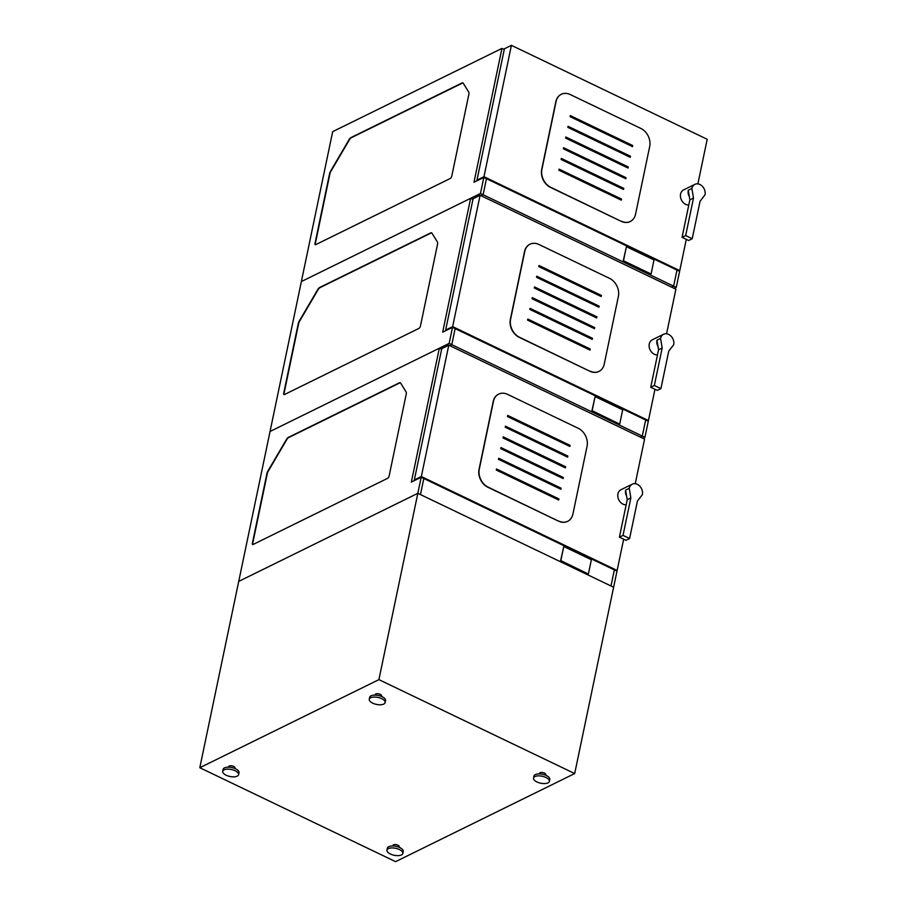 <?xml version="1.0" encoding="UTF-8"?>
<svg xmlns="http://www.w3.org/2000/svg" width="907" height="907" viewBox="0 0 907 907"><rect width="100%" height="100%" fill="white"/><g stroke="black" fill="none" stroke-linecap="round" stroke-linejoin="round"><path stroke-width="1.36" d="M574.687 773.558L378.911 679.638L417.832 493.317L238.722 581.398L199.801 767.719L395.588 861.65L574.687 773.558L616.975 571.172L614.345 569.913L616.975 571.172L613.62 587.237L417.832 493.317L420.463 494.576L423.818 478.511L614.345 569.913L610.989 585.979L613.62 587.237L610.989 585.979L614.345 569.913L610.989 585.979L420.463 494.576L423.818 478.511L421.188 477.252L411.347 482.093L439.317 348.231L270.048 431.483L238.722 581.398L417.832 493.317L421.188 477.252M252.815 544.551A2.029 0.896 115.6 0 1 252.713 543.395L267.27 473.669A4.059 1.78 115.6 0 1 268.279 471.107L286.748 439.657A4.059 1.78 115.6 0 1 288.743 437.525L399.602 383.015A4.059 1.78 115.6 0 1 400.44 382.856M400.656 383.105L406.087 391.926A4.059 1.78 115.6 0 1 406.223 394.126L389.126 475.982A2.029 0.896 115.6 0 1 387.618 478.318L253.132 544.461A2.029 0.896 115.6 0 1 252.634 544.506A2.029 0.896 115.6 0 1 252.384 543.236L266.941 473.511A4.059 1.78 115.6 0 1 267.95 470.96L286.419 439.498A4.059 1.78 115.6 0 1 288.415 437.367L399.273 382.856A4.059 1.78 115.6 0 1 400.282 382.765A4.059 1.78 115.6 0 1 400.656 383.105M441.618 349.342L439.317 348.231M563.1 477.83L500.868 447.979M623.653 539.212L617.123 570.458L421.336 476.538L448.772 345.182L644.56 439.113L635.24 483.714M616.318 570.854L617.123 570.458M448.772 345.182L441.766 348.628L414.329 479.984L421.336 476.538M414.329 479.984L414.987 480.302M502.977 437.922L503.204 436.845L565.617 466.788L565.39 467.865L502.977 437.922M565.617 466.788L503.158 437.049M565.208 467.774L565.39 466.901M558.905 498.918L558.678 499.984L496.265 470.041L496.492 468.976L558.905 498.918L496.446 469.18M558.497 499.904L558.678 499.031M505.21 427.208L505.437 426.143L567.85 456.085L567.623 457.151L505.21 427.208M567.85 456.085L505.392 426.347M567.442 457.071L567.623 456.198M500.743 448.625L500.959 447.559L563.372 477.501L563.156 478.567L500.743 448.625M563.372 477.501L500.925 447.763M562.964 478.488L563.145 477.615M561.138 488.204L560.911 489.281L498.499 459.339L498.725 458.262L561.138 488.204L498.68 458.466M560.73 489.19L560.911 488.317M569.868 446.448L507.444 416.506L507.671 415.429L570.084 445.371L569.868 446.448M570.084 445.371L507.637 415.633M569.675 446.357L569.857 445.484M498.567 394.171A14.206 11.133 63.8 0 0 498.453 394.228A14.206 11.133 63.8 0 0 493.227 401.461L479.055 469.27A14.206 11.133 63.8 0 0 487.943 487.286L558.565 521.162A14.206 11.133 63.8 0 0 567.442 521.412A14.206 11.133 63.8 0 0 567.555 521.355M558.791 521.06A14.206 11.133 63.8 0 0 567.669 521.31A14.206 11.133 63.8 0 0 572.907 514.076L587.067 446.255A14.206 11.133 63.8 0 0 578.178 428.251L507.557 394.364A14.206 11.133 63.8 0 0 498.68 394.114A14.206 11.133 63.8 0 0 493.453 401.348L479.281 469.168A14.206 11.133 63.8 0 0 488.17 487.172L558.565 521.162M629.594 538.543L637.428 501.072L642.383 494.621A8.118 6.36 63.8 0 0 639.718 486.084A8.118 6.36 63.8 0 0 632.236 484.191A8.118 6.36 63.8 0 0 629.243 488.317L630.853 497.909L623.03 535.391L629.594 538.543L625.977 540.323L619.413 537.171L623.03 535.391M626.692 496.446L625.626 490.097A8.118 6.36 63.8 0 0 626.692 496.446L627.236 499.689L619.413 537.171M627.236 499.689L630.853 497.909M625.626 490.097L629.243 488.317M632.236 484.191L620.932 489.757A8.118 6.36 63.8 0 0 617.939 493.884A8.118 6.36 63.8 0 0 626.17 504.825M588.428 573.859L591.375 559.755L563.78 546.513L560.832 560.617L588.201 573.961L560.832 560.617M563.78 546.513L560.605 560.73M449.146 343.402L451.777 344.66L455.133 328.595L451.777 344.66L449.759 345.646L451.777 344.66L642.303 436.063L640.285 437.061L642.303 436.063L645.659 419.998L648.29 421.256L644.934 437.321L648.29 421.256L452.502 327.336L442.673 332.177L470.631 198.316L301.362 281.567L270.048 431.483L449.146 343.402L452.502 327.336M642.916 438.319L644.934 437.321L642.303 436.063L645.659 419.998L642.303 436.063L644.934 437.321L642.916 438.319M619.742 423.943L622.69 409.839L595.094 396.597L592.146 410.701L619.515 424.045L592.146 410.701M595.094 396.597L591.92 410.814M594.425 327.915L532.194 298.063M640.285 437.061L642.303 436.063M284.129 394.636A2.029 0.896 115.6 0 1 284.027 393.479L298.596 323.754A4.059 1.78 115.6 0 1 299.605 321.191L318.062 289.741A4.059 1.78 115.6 0 1 320.069 287.61L430.927 233.088A4.059 1.78 115.6 0 1 431.755 232.94M431.97 233.19L437.412 242.01A4.059 1.78 115.6 0 1 437.548 244.21L420.44 326.067A2.029 0.896 115.6 0 1 418.943 328.402L284.458 394.545A2.029 0.896 115.6 0 1 283.948 394.59A2.029 0.896 115.6 0 1 283.698 393.321L298.267 323.595A4.059 1.78 115.6 0 1 299.276 321.044L317.733 289.582A4.059 1.78 115.6 0 1 319.74 287.451L430.598 232.94A4.059 1.78 115.6 0 1 431.607 232.85A4.059 1.78 115.6 0 1 431.97 233.19M472.932 199.427L470.631 198.316M654.967 389.296L648.437 420.542L452.65 326.622L480.098 195.266L675.885 289.197L666.566 333.799M647.632 420.939L648.437 420.542M480.098 195.266L473.091 198.712L445.643 330.069L452.65 326.622M445.643 330.069L446.301 330.386M534.291 288.007L534.518 286.929L596.931 316.872L596.704 317.949L534.291 288.007M596.931 316.872L534.472 287.134M596.523 317.858L596.704 316.985M590.219 349.002L589.992 350.068L527.579 320.126L527.806 319.06L590.219 349.002L527.761 319.264M589.811 349.989L589.992 349.116M536.536 277.293L536.751 276.227L599.164 306.169L598.949 307.235L536.536 277.293M599.164 306.169L536.717 276.431M598.756 307.156L598.949 306.283M532.058 298.709L532.284 297.643L594.697 327.586L594.47 328.651L532.058 298.709M594.697 327.586L532.239 297.847M594.289 328.572L594.47 327.699M592.464 338.288L592.237 339.365L529.824 309.423L530.039 308.346L592.464 338.288L530.005 308.55M592.056 339.275L592.237 338.402M601.182 296.532L538.769 266.59L538.996 265.513L601.409 295.455L601.182 296.532M601.409 295.455L538.951 265.717M601.001 296.442L601.182 295.569M529.881 244.255A14.206 11.133 63.8 0 0 529.767 244.312A14.206 11.133 63.8 0 0 524.541 251.545L510.369 319.355A14.206 11.133 63.8 0 0 519.258 337.37L589.89 371.246A14.206 11.133 63.8 0 0 598.767 371.496A14.206 11.133 63.8 0 0 598.881 371.439M590.117 371.144A14.206 11.133 63.8 0 0 598.994 371.394A14.206 11.133 63.8 0 0 604.221 364.161L618.393 296.34A14.206 11.133 63.8 0 0 609.504 278.336L538.871 244.448A14.206 11.133 63.8 0 0 529.994 244.198A14.206 11.133 63.8 0 0 524.768 251.432L510.596 319.253A14.206 11.133 63.8 0 0 519.484 337.257L589.89 371.246M660.92 388.627L668.742 351.145L673.708 344.705A8.118 6.36 63.8 0 0 671.033 336.168A8.118 6.36 63.8 0 0 663.55 334.275A8.118 6.36 63.8 0 0 660.568 338.402L662.178 347.993L654.344 385.475L660.92 388.627L657.303 390.407L650.727 387.255L654.344 385.475M658.017 346.531L656.951 340.182A8.118 6.36 63.8 0 0 658.017 346.531L658.561 349.773L650.727 387.255M658.561 349.773L662.178 347.993M656.951 340.182L660.568 338.402M663.55 334.275L652.246 339.842A8.118 6.36 63.8 0 0 649.265 343.968A8.118 6.36 63.8 0 0 657.484 354.909M480.472 193.486L483.102 194.744L486.458 178.679L483.102 194.744L481.073 195.731L483.102 194.744L673.629 286.147L671.611 287.145L673.629 286.147L676.985 270.082L679.615 271.34L676.259 287.406L679.615 271.34L483.828 177.421L473.987 182.262L501.956 48.4L332.676 131.651L301.362 281.567L480.472 193.486L483.828 177.421M674.23 288.403L676.259 287.406L673.629 286.147L676.985 270.082L673.629 286.147L676.259 287.406L674.23 288.403M651.067 274.016L654.004 259.924L626.42 246.681L623.472 260.785L651.067 274.016L623.472 260.785M626.42 246.681L623.245 260.899M625.739 177.999L563.508 148.147M671.611 287.145L673.629 286.147M315.455 244.72A2.029 0.896 115.6 0 1 315.341 243.564L329.91 173.838A4.059 1.78 115.6 0 1 330.919 171.276L349.388 139.825A4.059 1.78 115.6 0 1 351.383 137.694L462.241 83.172A4.059 1.78 115.6 0 1 463.08 83.025M463.296 83.274L468.726 92.095A4.059 1.78 115.6 0 1 468.862 94.294L451.765 176.151A2.029 0.896 115.6 0 1 450.257 178.486L315.772 244.629A2.029 0.896 115.6 0 1 315.273 244.675A2.029 0.896 115.6 0 1 315.012 243.405L329.581 173.679A4.059 1.78 115.6 0 1 330.59 171.128L349.059 139.667A4.059 1.78 115.6 0 1 351.054 137.535L461.912 83.025A4.059 1.78 115.6 0 1 462.921 82.934A4.059 1.78 115.6 0 1 463.296 83.274M504.258 49.511L501.956 48.4M686.293 239.38L679.762 270.626L483.975 176.706L511.412 45.35L707.199 139.281L697.88 183.883M678.946 271.023L679.762 270.626M511.412 45.35L504.405 48.797L476.969 180.153L483.975 176.706M476.969 180.153L477.626 180.47M565.617 138.091L565.832 137.014L628.256 166.956L628.029 168.033L565.617 138.091M628.256 166.956L565.798 137.218M627.848 167.942L628.029 167.069M621.544 199.087L621.318 200.152L558.905 170.21L559.12 169.144L621.544 199.087L559.086 169.348M621.136 200.073L621.318 199.2M567.85 127.377L568.077 126.311L630.49 156.253L630.263 157.319L567.85 127.377M630.49 156.253L568.031 126.515M630.082 157.24L630.263 156.367M563.372 148.793L563.598 147.728L626.011 177.67L625.796 178.736L563.372 148.793M626.011 177.67L563.553 147.932M625.603 178.656L625.785 177.783M623.778 188.373L623.551 189.45L561.138 159.507L561.365 158.43L623.778 188.373L561.32 158.634M623.37 189.359L623.551 188.486M632.508 146.617L570.084 116.674L570.31 115.597L632.723 145.539L632.508 146.617M632.723 145.539L570.265 115.801M632.315 146.526L632.496 145.653M561.206 94.339A14.206 11.133 63.8 0 0 561.093 94.396A14.206 11.133 63.8 0 0 555.866 101.618L541.694 169.439A14.206 11.133 63.8 0 0 550.583 187.454L621.204 221.331A14.206 11.133 63.8 0 0 630.082 221.58A14.206 11.133 63.8 0 0 630.195 221.523M621.431 221.217A14.206 11.133 63.8 0 0 630.308 221.478A14.206 11.133 63.8 0 0 635.546 214.245L649.707 146.424A14.206 11.133 63.8 0 0 640.818 128.42L570.197 94.532A14.206 11.133 63.8 0 0 561.32 94.283A14.206 11.133 63.8 0 0 556.082 101.516L541.921 169.337A14.206 11.133 63.8 0 0 550.81 187.341L621.204 221.331M692.234 238.711L700.068 201.229L705.022 194.79A8.118 6.36 63.8 0 0 702.347 186.252A8.118 6.36 63.8 0 0 694.875 184.359A8.118 6.36 63.8 0 0 691.882 188.486L693.492 198.077L685.669 235.559L692.234 238.711L688.617 240.491L682.053 237.339L685.669 235.559M689.331 196.615L688.266 190.266A8.118 6.36 63.8 0 0 689.331 196.615L689.876 199.857L682.053 237.339M689.876 199.857L693.492 198.077M688.266 190.266L691.882 188.486M694.875 184.359L683.572 189.926A8.118 6.36 63.8 0 0 680.579 194.053A8.118 6.36 63.8 0 0 688.81 204.993M378.911 679.638L199.801 767.719M399.159 847.297L399.273 846.741A3.243 1.429 -168.2 0 0 396.393 844.689A3.243 1.429 -168.2 0 0 392.924 845.415L392.81 845.97M381.45 696.429L381.564 695.873A3.243 1.429 -168.2 0 0 378.684 693.821A3.243 1.429 -168.2 0 0 375.215 694.547L375.101 695.102M545.708 775.224L545.821 774.669A3.243 1.429 -168.2 0 0 542.93 772.617A3.243 1.429 -168.2 0 0 539.461 773.342L539.348 773.898M234.913 768.501L235.026 767.946A3.243 1.429 -168.2 0 0 232.135 765.893A3.243 1.429 -168.2 0 0 228.677 766.619L228.553 767.175M237.226 776.143A8.118 3.56 -168.2 0 0 238.598 774.646A8.118 3.56 -168.2 0 0 231.387 769.51A8.118 3.56 -168.2 0 0 222.714 771.335A8.118 3.56 -168.2 0 0 227.94 775.938A8.118 3.56 -168.2 0 0 237.226 776.143M238.598 774.646L239.006 772.685A8.118 3.56 -168.2 0 0 231.795 767.549A8.118 3.56 -168.2 0 0 223.122 769.374L222.714 771.335M401.472 854.938A8.118 3.56 -168.2 0 0 402.844 853.453A8.118 3.56 -168.2 0 0 395.633 848.306A8.118 3.56 -168.2 0 0 386.96 850.131A8.118 3.56 -168.2 0 0 392.187 854.734A8.118 3.56 -168.2 0 0 401.472 854.938M402.844 853.453L403.264 851.48A8.118 3.56 -168.2 0 0 396.042 846.344A8.118 3.56 -168.2 0 0 387.368 848.17L386.96 850.131M383.763 704.07A8.118 3.56 -168.2 0 0 385.146 702.585A8.118 3.56 -168.2 0 0 377.924 697.438A8.118 3.56 -168.2 0 0 369.251 699.263A8.118 3.56 -168.2 0 0 374.489 703.866A8.118 3.56 -168.2 0 0 383.763 704.07M385.146 702.585L385.554 700.612A8.118 3.56 -168.2 0 0 378.332 695.476A8.118 3.56 -168.2 0 0 369.671 697.302L369.251 699.263M548.021 782.866A8.118 3.56 -168.2 0 0 549.393 781.381A8.118 3.56 -168.2 0 0 542.171 776.233A8.118 3.56 -168.2 0 0 533.509 778.059A8.118 3.56 -168.2 0 0 538.735 782.662A8.118 3.56 -168.2 0 0 548.021 782.866M549.393 781.381L549.801 779.419A8.118 3.56 -168.2 0 0 542.59 774.272A8.118 3.56 -168.2 0 0 533.917 776.097L533.509 778.059"/></g></svg>
